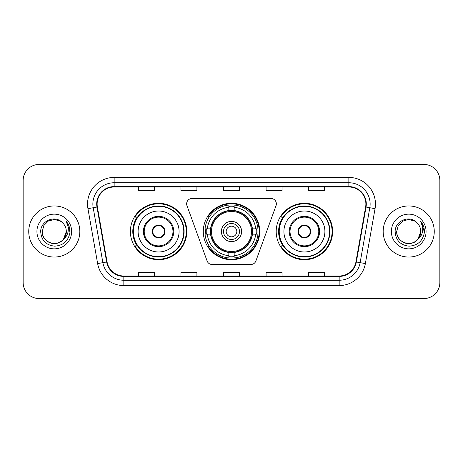 <?xml version="1.0" encoding="UTF-8"?>
<svg xmlns="http://www.w3.org/2000/svg" width="463" height="463" viewBox="0 0 463 463"><rect width="100%" height="100%" fill="white"/><g stroke="black" fill="none" stroke-linecap="round" stroke-linejoin="round"><path stroke-width="0.69" d="M186.647 203.824A5.324 5.324 0 0 0 186.965 205.647L207.111 260.993A5.324 5.324 0 0 0 212.112 264.495L250.888 264.495A5.324 5.324 0 0 0 255.889 260.993L276.035 205.647A5.324 5.324 0 0 0 271.034 198.505L191.966 198.505A5.324 5.324 0 0 0 186.647 203.824M276.203 231.5A28.208 28.208 0 0 0 304.411 259.708A28.208 28.208 0 0 0 332.613 231.5A28.208 28.208 0 0 0 304.411 203.292A28.208 28.208 0 0 0 276.203 231.5M203.292 231.5A28.208 28.208 0 0 0 231.5 259.708A28.208 28.208 0 0 0 259.708 231.5A28.208 28.208 0 0 0 231.5 203.292A28.208 28.208 0 0 0 203.292 231.5M130.387 231.5A28.208 28.208 0 0 0 158.589 259.708A28.208 28.208 0 0 0 186.797 231.5A28.208 28.208 0 0 0 158.589 203.292A28.208 28.208 0 0 0 130.387 231.5M137.152 245.87A25.812 25.812 0 0 1 137.152 217.13M205.827 234.162A25.812 25.812 0 0 1 205.827 228.838M282.968 245.87A25.812 25.812 0 0 1 282.968 217.13M23.15 180.408L23.15 282.592A15.968 15.968 0 0 0 39.118 298.554L423.882 298.554A15.968 15.968 0 0 0 439.85 282.592L439.85 180.408A15.968 15.968 0 0 0 423.882 164.446L39.118 164.446A15.968 15.968 0 0 0 23.15 180.408L23.15 282.592M28.741 231.5A25.546 25.546 0 0 0 54.281 257.046A25.546 25.546 0 0 0 79.827 231.5A25.546 25.546 0 0 0 54.281 205.954A25.546 25.546 0 0 0 28.741 231.5A25.546 25.546 0 0 0 54.281 257.046A25.546 25.546 0 0 0 79.827 231.5A25.546 25.546 0 0 0 54.281 205.954A25.546 25.546 0 0 0 28.741 231.5M383.173 231.5A25.546 25.546 0 0 0 408.719 257.046A25.546 25.546 0 0 0 434.259 231.5A25.546 25.546 0 0 0 408.719 205.954A25.546 25.546 0 0 0 383.173 231.5A25.546 25.546 0 0 0 408.719 257.046A25.546 25.546 0 0 0 434.259 231.5A25.546 25.546 0 0 0 408.719 205.954A25.546 25.546 0 0 0 383.173 231.5M97.126 204.038A17.033 17.033 0 0 1 114.153 187.011L348.847 187.011A17.033 17.033 0 0 1 365.62 206.996L355.931 261.919A17.033 17.033 0 0 1 339.165 275.989L123.835 275.989A17.033 17.033 0 0 1 107.069 261.919L97.38 206.996A17.033 17.033 0 0 1 97.126 204.038M96.698 204.038A17.455 17.455 0 0 0 96.964 207.071L106.646 261.994A17.455 17.455 0 0 0 123.835 276.417L339.165 276.417A17.455 17.455 0 0 0 356.354 261.994L366.036 207.071A17.455 17.455 0 0 0 348.847 186.583L114.153 186.583A17.455 17.455 0 0 0 96.698 204.038M87.947 208.663A26.611 26.611 0 0 1 114.153 177.427L348.847 177.427A26.611 26.611 0 0 1 375.053 208.663L365.365 263.58A26.611 26.611 0 0 1 339.165 285.573L123.835 285.573A26.611 26.611 0 0 1 97.635 263.58L87.947 208.663L93.19 207.737A21.286 21.286 0 0 1 114.153 182.752L348.847 182.752A21.286 21.286 0 0 1 369.81 207.737L360.127 262.66A21.286 21.286 0 0 1 339.165 280.248L123.835 280.248A21.286 21.286 0 0 1 102.873 262.66L93.19 207.737A21.286 21.286 0 0 1 92.866 204.038M423.882 164.446L39.118 164.446M39.118 298.554L423.882 298.554M439.85 282.592L439.85 180.408M223.519 187.011L223.519 190.611L239.481 190.611L239.481 187.011M180.94 187.011L180.94 190.611L196.908 190.611L196.908 187.011M138.368 187.011L138.368 190.611L154.335 190.611L154.335 187.011M266.092 187.011L266.092 190.611L282.06 190.611L282.06 187.011M308.665 187.011L308.665 190.611L324.632 190.611L324.632 187.011M239.481 275.989L239.481 272.389L223.519 272.389L223.519 275.989M196.908 275.989L196.908 272.389L180.94 272.389L180.94 275.989M154.335 275.989L154.335 272.389L138.368 272.389L138.368 275.989M282.06 275.989L282.06 272.389L266.092 272.389L266.092 275.989M324.632 275.989L324.632 272.389L308.665 272.389L308.665 275.989M50.589 242.948C58.13 245.662 66.545 239.307 66.313 231.5C66.151 236.037 64.143 239.51 60.3 241.917C52.799 246.721 41.844 240.395 42.255 231.5L43.863 225.487L48.268 221.082L54.281 219.468L60.3 221.082L62.164 222.408C54.779 214.67 40.565 221.048 40.698 231.5C41.242 240.285 45.901 245.176 54.669 246.166C63.304 245.54 68.397 240.951 69.948 232.403L69.971 231.5C69.925 227.553 68.617 224.092 66.035 221.106C67.997 224.323 68.686 227.79 68.107 231.5C67.546 234.654 66.012 237.23 63.5 239.226A12.032 12.032 0 0 0 66.313 231.5L63.5 239.226C57.117 247.861 41.624 242.34 42.255 231.5L43.863 225.487L48.268 221.082L54.281 219.468L60.3 221.082L62.164 222.408L60.3 221.082L54.281 219.468L48.268 221.082L43.863 225.487L42.255 231.5C42.417 236.037 44.419 239.51 48.268 241.917C55.768 246.721 66.724 240.395 66.313 231.5L63.472 239.267L66.313 231.5C66.151 236.037 64.143 239.51 60.3 241.917C52.799 246.721 41.844 240.395 42.255 231.5C42.417 236.037 44.419 239.51 48.268 241.917C55.768 246.721 66.724 240.395 66.313 231.5A12.032 12.032 0 0 0 62.164 222.408M36.93 231.5A17.351 17.351 0 0 0 54.281 248.851A17.351 17.351 0 0 0 71.638 231.5A17.351 17.351 0 0 0 54.281 214.149A17.351 17.351 0 0 0 36.93 231.5M66.151 221.239L69.965 231.957M252.19 234.162A20.864 20.864 0 0 0 234.162 210.81L234.162 210.81A20.864 20.864 0 0 0 210.81 234.162A20.864 20.864 0 0 0 252.19 234.162L252.19 234.162A20.864 20.864 0 0 1 234.162 252.19L234.162 255.726A24.371 24.371 0 0 0 255.726 234.162L257.978 234.162A26.611 26.611 0 0 1 234.162 257.978L234.162 255.726M206.359 234.162A25.28 25.28 0 0 1 206.359 228.838M234.162 206.359A25.28 25.28 0 0 0 228.838 206.359M256.641 228.838A25.28 25.28 0 0 1 256.641 234.162M255.726 228.838L257.978 228.838A26.611 26.611 0 0 0 234.162 205.022L234.162 210.555A21.113 21.113 0 0 1 252.445 228.838L255.726 228.838A24.371 24.371 0 0 0 234.162 207.274M207.274 234.162L205.022 234.162A26.611 26.611 0 0 0 228.838 257.978L228.838 252.445A21.113 21.113 0 0 1 210.555 234.162L207.274 234.162A24.371 24.371 0 0 0 228.838 255.726M255.726 234.162L252.445 234.162A21.113 21.113 0 0 1 234.162 252.445L234.162 252.19M210.81 234.162L210.81 234.162A20.864 20.864 0 0 0 228.838 252.19M234.162 256.641A25.28 25.28 0 0 1 228.838 256.641M228.838 207.274L228.838 205.022A26.611 26.611 0 0 0 205.022 228.838L210.555 228.838A21.113 21.113 0 0 1 228.838 210.555L228.838 207.274A24.371 24.371 0 0 0 207.274 228.838M251.507 231.5A20.007 20.007 0 0 1 231.5 251.507A20.007 20.007 0 0 1 211.493 231.5A20.007 20.007 0 0 1 231.5 211.493A20.007 20.007 0 0 1 251.507 231.5M241.611 231.5A10.111 10.111 0 0 0 231.5 221.389A10.111 10.111 0 0 0 221.389 231.5A10.111 10.111 0 0 0 231.5 241.611A10.111 10.111 0 0 0 241.611 231.5M239.481 231.5A7.981 7.981 0 0 0 231.5 223.519A7.981 7.981 0 0 0 223.519 231.5A7.981 7.981 0 0 0 231.5 239.481A7.981 7.981 0 0 0 239.481 231.5M236.825 231.5A5.324 5.324 0 0 1 231.5 236.825A5.324 5.324 0 0 1 226.175 231.5A5.324 5.324 0 0 1 231.5 226.175A5.324 5.324 0 0 1 236.825 231.5M209.102 217.13L207.846 217.13A27.676 27.676 0 0 1 259.176 231.5A27.676 27.676 0 0 1 207.846 245.87L209.102 245.87M138.101 231.5A20.488 20.488 0 0 1 158.589 211.012A20.488 20.488 0 0 1 179.083 231.5A20.488 20.488 0 0 1 158.589 251.988A20.488 20.488 0 0 1 138.101 231.5A20.488 20.488 0 0 0 158.589 251.988A20.488 20.488 0 0 0 179.083 231.5M144.224 231.5A14.37 14.37 0 0 0 158.589 245.87A14.37 14.37 0 0 0 172.959 231.5A14.37 14.37 0 0 0 158.589 217.13A14.37 14.37 0 0 0 144.224 231.5M137.47 217.13A25.546 25.546 0 0 0 137.47 245.87M183.765 231.5A25.17 25.17 0 0 0 158.589 206.33A25.17 25.17 0 0 0 133.419 231.5A25.17 25.17 0 0 0 158.589 256.67A25.17 25.17 0 0 0 183.765 231.5M152.205 231.5A6.384 6.384 0 0 0 158.589 237.884A6.384 6.384 0 0 0 164.978 231.5A6.384 6.384 0 0 0 158.589 225.116A6.384 6.384 0 0 0 152.205 231.5M186.265 231.5A27.676 27.676 0 0 1 134.941 245.87L137.505 245.87A25.517 25.517 0 0 0 184.106 231.564A25.517 25.517 0 0 0 137.505 217.13L134.941 217.13A27.676 27.676 0 0 1 186.265 231.5M152.408 229.903L152.628 229.903A6.175 6.175 0 0 1 164.556 229.903L164.22 229.903A5.851 5.851 0 0 1 158.589 237.351A5.851 5.851 0 0 1 152.958 229.903A5.851 5.851 0 0 1 164.22 229.903L164.776 229.903M152.628 229.903L152.958 229.903L152.628 229.903M164.776 233.097L164.556 233.097A6.175 6.175 0 0 1 152.628 233.097L152.408 233.097M164.556 233.097L164.22 233.097L164.556 233.097M405.021 242.948C412.562 245.662 420.977 239.307 420.745 231.5C420.583 236.037 418.581 239.51 414.732 241.917C407.232 246.721 396.276 240.395 396.687 231.5L398.296 225.487L402.7 221.082L398.296 225.487L396.687 231.5L398.296 225.487L402.7 221.082L408.719 219.468L414.732 221.082L416.596 222.408C409.217 214.67 395.003 221.048 395.136 231.5C395.68 240.285 400.333 245.176 409.107 246.166C417.742 245.54 422.835 240.951 424.38 232.403L424.409 231.5C424.363 227.553 423.049 224.092 420.468 221.106C422.43 224.323 423.124 227.79 422.54 231.5C421.978 234.654 420.445 237.23 417.939 239.226A12.032 12.032 0 0 0 420.745 231.5L417.939 239.226C411.549 247.861 396.062 242.34 396.687 231.5C396.849 236.037 398.857 239.51 402.7 241.917C410.201 246.721 421.156 240.395 420.745 231.5L417.904 239.267L420.745 231.5C420.583 236.037 418.581 239.51 414.732 241.917C407.232 246.721 396.276 240.395 396.687 231.5C396.849 236.037 398.857 239.51 402.7 241.917C410.201 246.721 421.156 240.395 420.745 231.5A12.032 12.032 0 0 0 416.596 222.408M391.362 231.5A17.351 17.351 0 0 0 408.719 248.851A17.351 17.351 0 0 0 426.07 231.5A17.351 17.351 0 0 0 408.719 214.149A17.351 17.351 0 0 0 391.362 231.5M424.409 231.5L420.699 221.372M420.583 221.239L424.397 231.957M283.917 231.5A20.488 20.488 0 0 1 304.411 211.012A20.488 20.488 0 0 1 324.899 231.5A20.488 20.488 0 0 1 304.411 251.988A20.488 20.488 0 0 1 283.917 231.5A20.488 20.488 0 0 0 304.411 251.988A20.488 20.488 0 0 0 324.899 231.5M290.041 231.5A14.37 14.37 0 0 0 304.411 245.87A14.37 14.37 0 0 0 318.775 231.5A14.37 14.37 0 0 0 304.411 217.13A14.37 14.37 0 0 0 290.041 231.5M283.287 217.13A25.546 25.546 0 0 0 283.287 245.87M329.581 231.5A25.17 25.17 0 0 0 304.411 206.33A25.17 25.17 0 0 0 279.235 231.5A25.17 25.17 0 0 0 304.411 256.67A25.17 25.17 0 0 0 329.581 231.5M298.022 231.5A6.384 6.384 0 0 0 304.411 237.884A6.384 6.384 0 0 0 310.795 231.5A6.384 6.384 0 0 0 304.411 225.116A6.384 6.384 0 0 0 298.022 231.5M332.081 231.5A27.676 27.676 0 0 1 280.757 245.87L283.321 245.87A25.517 25.517 0 0 0 329.928 231.564A25.517 25.517 0 0 0 283.321 217.13L280.757 217.13A27.676 27.676 0 0 1 332.081 231.5M298.224 229.903L298.444 229.903A6.175 6.175 0 0 1 310.372 229.903L310.042 229.903A5.851 5.851 0 0 1 304.411 237.351A5.851 5.851 0 0 1 298.78 229.903A5.851 5.851 0 0 1 310.042 229.903L310.592 229.903M298.444 229.903L298.78 229.903L298.444 229.903M310.592 233.097L310.042 233.097A5.851 5.851 0 0 1 298.78 233.097L298.224 233.097M310.042 233.097L310.372 233.097A6.175 6.175 0 0 1 298.444 233.097L298.78 233.097M348.847 177.427L348.847 186.583M93.19 207.737L96.964 207.071M123.835 285.573L123.835 276.417M339.165 276.417L339.165 285.573M356.354 261.994L365.365 263.58M97.635 263.58L106.646 261.994M366.036 207.071L375.053 208.663M114.153 177.427L114.153 186.583M231.5 236.825A5.324 5.324 0 0 1 226.175 231.5A5.324 5.324 0 0 1 231.5 226.175M256.878 234.162A25.517 25.517 0 0 0 256.878 228.838M234.162 206.122A25.517 25.517 0 0 0 228.838 206.122M228.838 256.878A25.517 25.517 0 0 0 234.162 256.878M173.758 231.5A15.169 15.169 0 0 0 158.589 216.331A15.169 15.169 0 0 0 143.426 231.5A15.169 15.169 0 0 0 158.589 246.669A15.169 15.169 0 0 0 173.758 231.5M319.574 231.5A15.169 15.169 0 0 0 304.411 216.331A15.169 15.169 0 0 0 289.242 231.5A15.169 15.169 0 0 0 304.411 246.669A15.169 15.169 0 0 0 319.574 231.5"/></g></svg>
